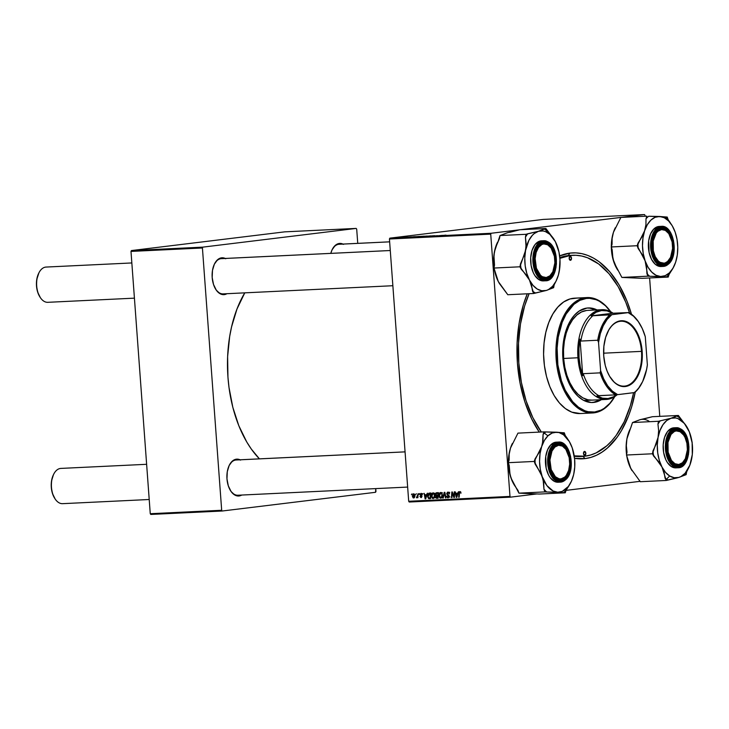 <?xml version="1.0" encoding="UTF-8"?>
<svg xmlns="http://www.w3.org/2000/svg" width="729" height="729" viewBox="0 0 729 729"><rect width="100%" height="100%" fill="white"/><g stroke="black" fill="none" stroke-linecap="round" stroke-linejoin="round"><path stroke-width="1.09" d="M236.679 459.972A17.651 10.343 87.2 0 0 235.786 460.017L236.378 459.179A18.453 10.817 -92.8 0 1 240.032 459.789M239.076 495.966L238.383 495.21A17.651 10.343 -92.8 0 1 237.927 495.237A17.651 10.343 -92.8 0 1 230.355 490.398A17.651 10.343 87.2 0 0 238.365 495.201L239.076 495.966L241.727 495.055A18.453 10.817 -92.8 0 1 239.076 495.966A18.453 10.817 -92.8 0 1 230.528 490.681A18.453 10.817 -92.8 0 1 229.307 465.22A18.453 10.817 -92.8 0 1 236.378 459.179L232.36 461.083L229.17 465.494L227.275 471.745L226.974 478.889L228.305 485.824L231.075 491.51L234.856 495.064L239.076 495.966M221.889 258.622A17.651 10.343 87.2 0 0 220.996 258.667L221.589 257.829A18.453 10.817 -92.8 0 1 225.243 258.44M224.286 294.616L223.593 293.86L224.286 294.616L226.938 293.705A18.453 10.817 -92.8 0 1 224.286 294.616A18.453 10.817 -92.8 0 1 215.738 289.331A18.453 10.817 -92.8 0 1 214.517 263.871A18.453 10.817 -92.8 0 1 221.589 257.829L217.579 259.734L214.381 264.144L212.485 270.395L212.185 277.539L213.524 284.474L216.294 290.16L220.076 293.723L224.286 294.616M339.605 244.251A17.651 10.343 87.2 0 0 338.721 244.297L339.304 243.459A18.453 10.817 -92.8 0 1 342.958 244.069M571.691 255.341A100.684 59.003 87.2 0 0 568.183 255.587L569.95 253.1A103.09 60.416 -92.8 0 1 631.487 314.226L626.922 300.949L619.149 284.993L609.781 271.771L599.165 261.775L593.515 258.112L587.72 255.396L581.815 253.637L575.874 252.872L569.95 253.1L559.635 255.934A103.09 60.416 -92.8 0 1 569.95 253.1L568.183 255.587A100.684 59.003 -92.8 0 1 570.716 255.378L572.593 255.287M585.041 458.605L583 456.381L585.041 458.605L590.9 457.393L596.623 455.197L602.154 452.053L607.457 447.98L617.144 437.218L621.445 430.629L628.726 415.366L631.642 406.837L635.232 392.111A103.09 60.416 -92.8 0 1 585.041 458.605A103.09 60.416 -92.8 0 1 574.552 458.322L585.041 458.605M244.771 292.848A105.094 61.591 87.2 0 0 259.424 458.86L251.323 449.073L246.73 441.947L238.802 425.69L232.815 407.274L228.997 387.418L227.949 377.194L227.621 356.609L229.662 336.534L231.558 326.929L236.971 309.041L244.771 292.848M225.808 258.731L221.589 257.829L220.996 258.667A17.651 10.343 -92.8 0 1 221.443 258.631L390.279 250.512L220.996 258.667A17.651 10.343 87.2 0 0 214.372 264.162A17.651 10.343 -92.8 0 1 220.996 258.667L390.279 250.521M343.523 244.361L339.304 243.459L338.721 244.297A17.651 10.343 -92.8 0 1 339.158 244.251L389.641 241.828L338.721 244.297A17.651 10.343 87.2 0 0 332.096 249.792L330.784 253.373A18.453 10.817 -92.8 0 1 332.233 249.5A18.453 10.817 -92.8 0 1 339.304 243.459L335.294 245.363L332.105 249.774A17.651 10.343 -92.8 0 1 338.721 244.297L389.641 241.846M240.597 460.081L236.378 459.179L235.786 460.017A17.651 10.343 87.2 0 0 229.161 465.512A17.651 10.343 -92.8 0 1 235.786 460.017A17.651 10.343 -92.8 0 1 236.232 459.972L405.06 451.862M659.772 416.359L649.612 277.968L659.772 416.359M645.074 216.249L645.01 215.292L645.074 216.249M491.136 233.271L519.759 229.781L491.136 233.271L490.726 234.127L389.432 239.003L408.696 501.279L509.99 496.413L490.726 234.127L491.136 233.271L389.842 238.146L543.187 219.42L389.842 238.146L491.136 233.271M631.751 277.849L642.24 278.323L668.211 277.075L642.24 278.323L621.873 277.43L613.936 262.322L612.396 255.888L612.15 249.683L611.194 246.967L612.059 244.333L612.114 238.501L613.444 232.314L620.889 217.406L520.205 229.726L620.88 217.433L646.86 216.158L645.994 218.791L645.949 224.632L644.609 230.82L637.173 245.719L645.101 260.827L647.844 276.182L668.211 277.075L669.076 274.441L673.76 266.778M621.199 217.397L644.482 214.554L543.187 219.42L644.482 214.554L645.01 215.292L644.482 214.554L621.199 217.397M415.156 236.752L419.749 236.415L415.266 236.816M411.329 236.861L407.338 237.235L411.338 236.889M445.875 235.13L440.89 235.622L446.084 235.175M431.495 235.895L434.675 235.695L431.486 235.968M424.898 236.387L430.757 235.859L424.898 236.387M422.711 236.387L427.312 236.05L422.829 236.451M396.776 237.536L397.824 237.444L396.776 237.536M420.186 236.451L424.333 236.169L420.095 236.515M442.439 235.367L438.439 235.731L442.439 235.385M437.664 235.677L433.664 235.968L437.664 235.704M407.01 236.998L403.666 237.326L407.338 237.043M414.619 236.643L410.782 237.053L414.628 236.67M396.694 237.608L400.194 237.353L396.804 237.672M401.141 237.326L402.198 237.235L401.141 237.326M402.353 237.299L399.683 237.526L402.353 237.299M404.331 237.171L405.379 237.08L404.331 237.171M433.117 498.572L434.402 497.661L434.839 495.155L433.099 492.813L431.832 496.103L431.349 495.875L432.261 493.169L433.281 492.813L434.229 493.369L434.858 495.82L434.156 498.025L432.279 498.308L431.358 496.157L433.236 498.563M426.456 494.736L427.413 493.159L425.709 498.855L425.135 498.882L424.096 493.314L424.843 494.818L426.456 494.736L424.843 494.818L424.096 493.314L425.135 498.882L425.709 498.855L427.413 493.159L426.456 494.736M459.944 491.519L458.942 493.141L459.434 493.086L458.942 493.141L458.687 497.269L459.161 497.251L459.416 493.26L459.963 492.175L460.819 492.075L459.963 492.175L460.956 493.223L459.944 491.519L460.801 492.02L460.956 493.223L460.163 492.212L459.543 492.476L459.161 497.251L458.687 497.269L459.042 492.44L459.862 491.528M448.043 497.852L449.201 496.312L447.114 493.733L449.119 492.613L447.971 492.749L449.365 493.132L448.854 493.196L449.501 493.925L447.952 492.093L446.649 493.806L447.424 492.221L449.073 492.549L449.501 493.925L448.098 492.749L447.114 493.633L449.009 495.62L449.073 497.187L447.515 497.779L446.585 496.176L447.843 497.196L448.736 496.54L446.649 493.806L448.736 496.367L448.007 497.205L446.595 496.294L448.171 497.843M442.694 498.044L444.271 492.348L444.872 492.321L445.984 497.88L445.501 497.907L444.553 493.132L443.205 498.016L442.694 498.044L443.205 498.016L444.553 493.132L445.501 497.907L445.984 497.88L444.872 492.321L444.271 492.348L442.694 498.044L443.214 497.98L442.694 498.044M440.671 498.208L441.956 497.296L442.394 494.791L440.662 492.449L439.387 495.738L438.904 495.51L439.824 492.813L440.835 492.449L441.902 493.178L442.357 496.103L441.409 497.953L439.833 497.943L438.913 495.793L440.79 498.199M411.42 494.727L411.94 493.897L411.42 494.727M436.625 492.713L435.45 494.517L436.115 492.877L438.448 492.631L438.093 498.262L436.288 498.253L435.632 497.415L436.097 495.62L435.45 494.517L436.288 498.253L438.093 498.262L438.448 492.631L436.534 492.722M457.566 493.241L458.523 491.665L456.819 497.36L456.245 497.388L455.206 491.82L455.944 493.314L457.566 493.241L455.944 493.314L455.206 491.82L456.245 497.388L456.819 497.36L458.523 491.665L457.566 493.241M454.03 495.31L454.258 491.865L454.741 491.847L454.377 497.479L453.875 497.506L452.226 492.813L451.944 497.597L451.461 497.615L451.825 491.984L452.317 491.957L453.976 496.64L454.03 495.31L453.976 496.64L452.317 491.957L451.825 491.984L451.461 497.615L451.944 497.597L452.226 492.813L453.875 497.506L454.377 497.479L454.741 491.847L454.258 491.865L454.03 495.31L454.522 495.246L454.03 495.31M421.08 493.387L420.05 494.617L422.018 496.467L421.098 497.105L419.95 496.431L421.28 497.597L422.018 496.413L420.524 494.554L422 493.788L421.098 493.897L422.319 494.791L421.535 493.451L422.319 494.791L421.28 493.916L420.551 494.28L422.009 496.312L421.007 497.625L419.95 496.431L420.97 497.105L421.526 496.75L420.059 494.727L420.961 493.396M428.825 493.223L430.894 492.986L430.538 498.627L428.552 498.518L427.686 496.804L427.85 494.59L428.825 493.223L427.65 496.467L428.816 498.636L430.538 498.627L430.894 492.986L429.545 493.059M413.644 497.98L414.947 495.31L413.707 493.743L412.887 496.276L412.404 496.112L413.07 494.025L414.591 494.198L414.938 496.194L414.309 497.707L413.152 497.861L412.414 496.331L413.744 497.971M415.785 494.517L416.314 493.688L415.785 494.517M417.535 495.264L418.136 493.606L417.881 497.697L417.462 496.877L416.587 497.789L417.535 495.264L416.423 497.697L417.462 496.877L417.881 497.697L418.136 493.606L417.535 495.264M418.975 494.362L419.494 493.542L418.975 494.362M409.215 502.026L510.519 497.151L536.69 493.961L510.519 497.151L509.99 496.413L490.726 234.127L389.432 239.003L389.842 238.146L389.432 239.003L408.696 501.279L409.215 502.026L408.696 501.279L509.99 496.413L510.519 497.151L409.215 502.026M566.069 490.371L640.098 481.331L566.069 490.371M375.964 491.437L375.754 488.612L375.553 492.294L222.208 511.011L375.553 492.294L375.964 491.437M357.748 243.358L356.7 229.152L357.748 243.358M284.747 231.849L131.402 250.566L202.835 247.131L356.171 228.414L284.747 231.849L356.171 228.414L356.7 229.152L356.171 228.414L202.835 247.131L202.425 247.988L130.992 251.423L150.256 513.708L221.68 510.273L202.425 247.988L202.835 247.131L131.402 250.566L284.747 231.849M150.785 514.446L222.208 511.011L221.68 510.273L202.425 247.988L130.992 251.423L131.402 250.566L130.992 251.423L150.256 513.708L150.785 514.446L150.256 513.708L221.68 510.273L222.208 511.011L150.785 514.446M223.584 293.851A17.651 10.343 -92.8 0 1 223.138 293.887A17.651 10.343 -92.8 0 1 215.565 289.048A17.651 10.343 87.2 0 0 223.584 293.851M527.277 293.796L523.358 304.859L519.112 323.302L517.107 342.994L517.426 363.188L520.05 383.089L524.88 401.952L531.742 419.038L539.25 432.106A103.09 60.416 -92.8 0 1 537.273 429.071A103.09 60.416 -92.8 0 1 527.277 293.796M582.334 456.418A100.684 59.003 -92.8 0 1 574.224 455.862L584.868 456.208L590.581 455.024L596.176 452.882L606.756 445.829L611.658 440.981L616.224 435.313L624.197 421.745L630.375 405.652L633.601 392.703A100.684 59.003 -92.8 0 1 584.868 456.208A100.684 59.003 -92.8 0 1 582.334 456.418L580.384 456.518A100.684 59.003 -92.8 0 1 574.279 456.272A100.684 59.003 87.2 0 0 581.359 456.454M539.369 432.097A100.684 59.003 -92.8 0 1 536.772 428.251A100.684 59.003 87.2 0 0 539.369 432.097M559.836 257.656A100.684 59.003 -92.8 0 1 568.183 255.587A100.684 59.003 87.2 0 0 559.836 257.656M438.093 498.171L436.926 498.317L438.093 498.171M438.102 498.035L436.288 498.253L438.102 498.035M437.637 497.552L437.436 496.786M436.243 496.176L436.042 496.968L436.243 496.176L438.247 495.756L436.999 495.911L437.764 495.866L437.655 497.625L438.138 497.57L436.042 496.968L436.188 497.451L437.655 497.625L438.247 495.811L436.999 495.911M437.591 495.829L437.965 495.392L436.097 495.62L437.701 495.219L437.528 495.975M436.58 493.405L436.079 495.037L437.81 495.21L437.929 493.305L437.81 495.21L438.284 495.155L436.808 495.255L435.924 494.508L436.58 493.405L438.411 493.251L437.045 493.351M441.692 492.576L441.227 493.169M442.576 497.324L440.635 497.552L441.619 496.777L441.92 494.791L441.555 496.886L442.175 496.814L440.635 497.552L439.396 495.829L440.671 493.105L441.747 492.968L440.671 493.105L442.394 494.736L440.671 493.105M440.753 497.543L441.892 497.406M445.975 497.843L445.501 497.907L445.975 497.843M445.319 494.535L444.818 494.59L445.319 494.535M445.027 493.077L444.553 493.132L445.027 493.077M449.747 492.531L447.971 492.749M446.585 496.176L447.059 496.239L446.585 496.176M449.966 496.968L448.007 497.205M448.171 497.178L449.119 497.069M449.201 496.312L448.736 496.367L449.201 496.312M449.1 495.802L448.517 495.875L449.1 495.802M448.69 495.21L447.661 495.328L448.69 495.21M449.055 492.148L448.572 492.922M460.819 492.075L459.963 492.175M456.837 497.315L456.245 497.388L456.837 497.315M457.484 493.797L457.384 493.251L457.484 493.797M457.347 493.907L456.554 496.759L457.019 496.704L456.554 496.759L456.062 493.97L457.903 493.743L456.062 493.97L457.867 493.843L456.062 493.97L456.554 496.759L457.347 493.907M454.377 497.442L453.875 497.506L454.377 497.442M453.584 495.365L453.101 495.419L453.584 495.365M453.019 493.843L452.554 493.897L453.019 493.843M451.944 497.561L451.461 497.615L451.944 497.561M454.431 496.586L453.976 496.64L454.431 496.586M420.524 494.554L421.098 493.897M421.553 496.522L421.098 497.105M425.727 498.809L425.135 498.882L425.727 498.809M426.383 495.292L426.274 494.745L426.383 495.292M426.246 495.401L425.444 498.253L425.909 498.199L425.444 498.253L424.952 495.465L426.793 495.237L424.952 495.465L426.757 495.337L424.952 495.465L425.444 498.253L426.246 495.401M430.538 498.545L429.399 498.682L430.538 498.545M430.547 498.426L428.816 498.636L430.547 498.426M428.123 496.403L427.65 496.467L428.123 496.403M430.374 493.67L430.101 497.989L430.575 497.934L428.807 497.953L428.123 496.476L429.764 493.697L430.857 493.569L429.08 493.834L428.315 494.8L428.178 496.914L428.88 497.98L430.101 497.989L430.374 493.67M431.413 493.487L429.764 493.697M433.199 497.907L434.119 497.023L434.366 495.155L434.001 497.251L434.621 497.178L433.081 497.916L431.841 496.194L433.117 493.469L434.192 493.333L433.117 493.469L434.839 495.091L433.026 493.478L432.06 494.481L431.942 496.814L432.826 497.889L434.338 497.761M435.022 497.679L433.081 497.916M434.921 493.241L433.117 493.469M414.482 495.401L413.625 497.47L412.887 496.312L413.735 494.253L414.555 494.153L413.735 494.253L414.947 495.337L413.899 494.271L413.133 494.772L413.389 497.415L414.245 496.959L414.482 495.401M414.555 494.153L413.735 494.253M417.881 497.67L417.398 497.725L417.881 497.67M417.936 496.823L417.462 496.877L417.936 496.823M417.097 497.615L416.423 497.697L417.097 497.615M417.38 497.105L416.815 497.169L417.38 497.105M426.283 236.214L423.221 236.442M434.037 235.786L433.473 235.759M441.801 235.431L439.159 235.695L441.801 235.431M410.691 236.925L408.049 237.189L410.691 236.925M411.502 237.034L415.831 236.633L411.812 236.916M418.728 236.57L415.667 236.807M399.301 237.444L397.123 237.636M442.476 492.877L440.407 493.159L439.614 494.116L439.496 496.449L440.635 497.552M426.173 236.105L423.148 236.369M418.619 236.469L415.594 236.734M399.337 237.39L397.168 237.581M560.437 479.709L561.029 478.88A16.849 9.869 -92.8 0 1 549.976 463.289A16.849 9.869 -92.8 0 1 558.569 445.291L557.858 444.526A17.651 10.343 87.2 0 0 551.233 450.03A17.651 10.343 -92.8 0 1 557.858 444.526A17.651 10.343 -92.8 0 1 558.305 444.49A17.651 10.343 -92.8 0 1 566.205 449.857A17.651 10.343 87.2 0 0 566.032 449.583A17.651 10.343 87.2 0 0 557.858 444.526L558.569 445.291L554.906 447.032L551.981 451.06L549.93 459.99L551.197 469.622L555.37 476.72L559.088 478.789L561.029 478.88L564.693 477.14L566.278 475.381L568.647 470.424L569.668 464.191L569.185 457.639L565.868 449.365L562.414 446.112L558.569 445.291A16.849 9.869 -92.8 0 1 566.369 450.121A16.849 9.869 -92.8 0 1 567.49 473.367A16.849 9.869 -92.8 0 1 561.029 478.88L560.437 479.709A17.651 10.343 -92.8 0 1 560 479.746A17.651 10.343 -92.8 0 1 552.427 474.916A17.651 10.343 87.2 0 0 560.437 479.709A17.651 10.343 87.2 0 0 567.208 473.932A17.651 10.343 87.2 0 0 567.344 473.65A17.651 10.343 -92.8 0 1 560.437 479.709M63.049 503.63A17.651 10.343 -92.8 0 1 54.866 498.572A17.651 10.343 -92.8 0 1 53.7 474.214A17.651 10.343 -92.8 0 1 60.461 468.446A17.651 10.343 87.2 0 0 51.44 486.908A17.651 10.343 87.2 0 0 62.603 503.666L149.217 499.502M53.554 474.506A16.849 9.869 87.2 0 0 53.417 474.789A16.849 9.869 87.2 0 0 54.529 498.035A16.849 9.869 87.2 0 0 54.702 498.299M405.069 451.871L235.786 460.017L405.069 451.871M146.629 464.3L60.908 468.41A17.651 10.343 87.2 0 0 60.461 468.446A17.651 10.343 -92.8 0 1 61.354 468.401M53.427 474.761L51.568 480.748L51.285 487.264L52.506 493.597L55.039 498.791M48.26 302.28A17.651 10.343 -92.8 0 1 40.086 297.222A17.651 10.343 -92.8 0 1 38.91 272.874A17.651 10.343 -92.8 0 1 45.681 267.096A17.651 10.343 87.2 0 0 36.66 285.558A17.651 10.343 87.2 0 0 47.813 302.316L134.428 298.152M38.774 273.156A16.849 9.869 87.2 0 0 38.628 273.439A16.849 9.869 87.2 0 0 39.749 296.685A16.849 9.869 87.2 0 0 39.913 296.949M545.656 278.36L546.249 277.53A16.849 9.869 -92.8 0 1 535.195 261.939A16.849 9.869 -92.8 0 1 543.779 243.951L543.069 243.176A17.651 10.343 87.2 0 0 536.444 248.68A17.651 10.343 -92.8 0 1 543.069 243.176A17.651 10.343 -92.8 0 1 543.515 243.14A17.651 10.343 -92.8 0 1 551.416 248.507A17.651 10.343 87.2 0 0 551.252 248.234A17.651 10.343 87.2 0 0 543.069 243.176L543.779 243.951L547.625 244.762L551.078 248.015L554.404 256.289L554.878 262.841L552.828 271.762L549.912 275.799L546.249 277.53L542.394 276.71L540.581 275.371L536.416 268.272L535.141 258.64L536.161 252.407L538.531 247.441L541.884 244.507L543.779 243.951A16.849 9.869 -92.8 0 1 551.589 248.771A16.849 9.869 -92.8 0 1 552.7 272.017A16.849 9.869 -92.8 0 1 546.249 277.53L545.656 278.36A17.651 10.343 -92.8 0 1 545.21 278.396A17.651 10.343 -92.8 0 1 537.647 273.566A17.651 10.343 87.2 0 0 545.656 278.36A17.651 10.343 87.2 0 0 552.418 272.582A17.651 10.343 87.2 0 0 552.564 272.3A17.651 10.343 -92.8 0 1 545.656 278.36M131.84 262.95L46.118 267.06A17.651 10.343 87.2 0 0 45.681 267.096A17.651 10.343 -92.8 0 1 46.565 267.051M40.25 297.441L37.717 292.247L36.505 285.914L36.778 279.398L38.91 272.874M675.573 430.156L676.284 430.921A16.849 9.869 -92.8 0 1 684.094 435.751A16.849 9.869 -92.8 0 1 685.205 458.997A16.849 9.869 -92.8 0 1 678.754 464.51L678.161 465.339A17.651 10.343 87.2 0 0 684.923 459.562A17.651 10.343 87.2 0 0 685.069 459.279A17.651 10.343 -92.8 0 1 678.161 465.339A17.651 10.343 -92.8 0 1 677.715 465.375A17.651 10.343 -92.8 0 1 670.151 460.546A17.651 10.343 87.2 0 0 678.161 465.339L678.754 464.51L674.899 463.69L671.445 460.436L668.129 452.171L667.974 442.394L671.035 434.42L674.389 431.477L676.284 430.921L680.139 431.741L683.583 434.994L684.996 437.391L686.909 443.268L687.383 449.82L685.333 458.741L682.417 462.769L678.754 464.51A16.849 9.869 -92.8 0 1 667.7 448.918A16.849 9.869 -92.8 0 1 676.284 430.921L675.573 430.156A17.651 10.343 -92.8 0 1 676.02 430.119A17.651 10.343 -92.8 0 1 683.92 435.486A17.651 10.343 87.2 0 0 683.756 435.213A17.651 10.343 87.2 0 0 675.573 430.156A17.651 10.343 87.2 0 0 668.949 435.65A17.651 10.343 -92.8 0 1 675.573 430.156M660.793 228.806L661.495 229.571A16.849 9.869 -92.8 0 1 669.304 234.401A16.849 9.869 -92.8 0 1 670.425 257.647A16.849 9.869 -92.8 0 1 663.964 263.16L663.372 263.989A17.651 10.343 87.2 0 0 670.142 258.212A17.651 10.343 87.2 0 0 670.279 257.929A17.651 10.343 -92.8 0 1 663.372 263.989A17.651 10.343 -92.8 0 1 662.925 264.026A17.651 10.343 -92.8 0 1 655.362 259.196A17.651 10.343 87.2 0 0 663.372 263.989L667.627 261.419L670.543 257.392L672.603 248.471L672.12 241.919L668.803 233.644L665.349 230.391L661.495 229.571L657.831 231.312L656.255 233.07L653.184 241.053L653.339 250.822L655.253 256.69L658.305 261L660.11 262.34L663.964 263.16A16.849 9.869 -92.8 0 1 652.911 247.568A16.849 9.869 -92.8 0 1 661.495 229.571L660.793 228.806A17.651 10.343 -92.8 0 1 661.23 228.769A17.651 10.343 -92.8 0 1 669.131 234.137A17.651 10.343 87.2 0 0 668.967 233.863A17.651 10.343 87.2 0 0 660.793 228.806A17.651 10.343 87.2 0 0 654.168 234.31A17.651 10.343 -92.8 0 1 660.793 228.806M528.817 493.569L539.305 494.043L565.276 492.795L539.305 494.043L518.939 493.15L544.909 491.902L565.276 492.795L566.141 490.161L570.825 482.498M542.531 443.396L541.683 446.54A30.044 17.605 -92.8 0 1 547.953 435.833L544.372 433.144A33.252 19.483 87.2 0 0 543.069 434.511L543.014 440.352L541.683 446.54L534.239 461.439L508.259 462.687L509.124 460.054L509.179 454.222L510.51 448.034L517.954 433.126L543.925 431.878L543.069 434.511L542.531 443.396M564.583 477.613A17.651 10.343 87.2 0 0 567.344 473.65A17.651 10.343 -92.8 0 1 564.583 477.613A17.651 10.343 -92.8 0 1 560 479.746A17.651 10.343 -92.8 0 1 552.427 474.916A17.651 10.343 87.2 0 0 564.583 477.613L565.476 478.288L564.583 477.613M566.205 449.857A17.651 10.343 87.2 0 0 553.721 446.622L554.122 445.884A18.453 10.817 -92.8 0 1 569.03 453.283A18.453 10.817 -92.8 0 1 565.476 478.288L561.512 480.429L557.284 479.773L553.439 476.42L551.853 473.886L549.639 467.562L548.964 460.409L549.948 453.511L552.427 447.916L556.027 444.48L558.086 443.751L560.209 443.724L564.319 445.765L567.745 450.294L569.96 456.618L570.625 463.772L569.65 470.67L567.171 476.265L565.476 478.288A18.453 10.817 -92.8 0 1 552.6 475.19A18.453 10.817 -92.8 0 1 551.37 449.738A18.453 10.817 -92.8 0 1 554.122 445.884L553.721 446.622A17.651 10.343 -92.8 0 1 558.305 444.49A17.651 10.343 -92.8 0 1 566.205 449.857M555.334 442.284L551.033 444.599L553.238 444.499L549.21 451.16L547.798 464.437L552.71 477.96L560.373 482.142L565.822 479.272C563.198 482.698 554.596 484.02 550.003 471.426C547.543 457.183 548.8 448.335 553.776 444.9L551.033 444.599A20.057 11.755 87.2 0 0 546.003 467.426A20.057 11.755 87.2 0 0 558.168 482.243L560.373 482.142A20.057 11.755 -92.8 0 1 548.217 467.316A20.057 11.755 -92.8 0 1 553.238 444.499A20.057 11.755 -92.8 0 1 558.441 442.075L553.238 444.499L553.776 444.9L550.486 449.784L548.618 456.536L548.445 464.136L550.003 471.426L553.056 477.295L557.129 480.848L561.612 481.541L563.79 480.766L567.618 477.121L570.242 471.189L571.29 463.872L570.579 456.281L568.228 449.574L564.592 444.772L562.46 443.332L557.977 442.631L553.776 444.9C556.4 441.482 565.002 440.152 569.586 452.745C572.046 466.997 570.789 475.837 565.822 479.272L565.576 479.718A20.057 11.755 -92.8 0 1 560.373 482.142L565.768 479.646C576.284 470.888 570.625 440.471 558.441 442.075L567.326 448.016M567.381 438.466L565.248 435.495A33.252 19.483 87.2 0 0 562.478 432.698L556.71 432.206L559.015 432.561L563.499 434.785L569.322 441.537L572.229 447.879L574.625 459.07L574.753 466.897L573.687 474.415L571.49 481.094L568.328 486.498L562.241 491.401L557.694 492.221L553.111 491L546.85 485.55L542.176 476.547L543.706 482.981L543.962 489.186L544.909 491.902L518.939 493.15L511.002 478.042L509.462 471.608L509.216 465.403L508.259 462.687L534.239 461.439L542.176 476.547L540.289 469.23L539.56 461.439L540.034 453.693L541.683 446.54L544.381 440.444L547.953 435.833L552.163 433.026L556.71 432.206A30.044 17.605 -92.8 0 1 568.921 440.881L565.248 435.495L564.292 432.78L543.925 431.878L517.954 433.126L510.51 448.034L512.341 443.551M568.921 440.881A30.044 17.605 -92.8 0 1 572.229 447.879L570.907 444.644L572.229 447.879A30.044 17.605 -92.8 0 1 572.721 477.887A30.044 17.605 -92.8 0 1 570.916 482.325A30.044 17.605 -92.8 0 1 557.694 492.221L563.462 492.713A33.252 19.483 87.2 0 0 566.141 490.161L569.978 484.147M514.328 485.086L511.002 478.042A30.044 17.605 87.2 0 0 514.309 485.049L517.982 490.435L518.939 493.15L524.215 493.36M508.395 463.07A30.044 17.605 87.2 0 0 511.002 478.042L509.124 470.724L508.395 462.933L508.869 455.197L510.51 448.034A30.044 17.605 87.2 0 0 508.386 462.314M558.441 442.075L556.236 442.175A20.057 11.755 87.2 0 0 551.033 444.599L547.661 449.602L545.739 456.527L546.158 468.164L548.563 475.035L550.295 477.796L554.468 481.432L559.061 482.142M551.233 450.03A17.651 10.343 -92.8 0 1 553.721 446.622A17.651 10.343 87.2 0 0 551.233 450.03M565.276 492.795L566.141 490.161A33.252 19.483 -92.8 0 1 563.462 492.713L565.276 492.795M564.292 432.78L562.478 432.698A33.252 19.483 -92.8 0 1 565.248 435.495L564.292 432.78M545.748 431.96A33.252 19.483 87.2 0 0 544.372 433.144L547.953 435.833A30.044 17.605 -92.8 0 1 556.71 432.206L543.925 431.878L543.069 434.511A33.252 19.483 -92.8 0 1 544.372 433.144A33.252 19.483 -92.8 0 1 545.748 431.96M542.176 476.547A30.044 17.605 -92.8 0 1 541.683 446.54L538.95 452.755L535.104 458.805A33.252 19.483 87.2 0 0 535.186 464.154L540.863 473.331L543.123 479.791L543.962 489.186L544.909 491.902L546.723 491.984A33.252 19.483 -92.8 0 1 543.962 489.186A33.252 19.483 87.2 0 0 546.723 491.984L557.694 492.221A30.044 17.605 -92.8 0 1 542.176 476.547M535.104 458.805L534.239 461.439L535.186 464.154A33.252 19.483 -92.8 0 1 535.104 458.805M512.405 443.432A30.044 17.605 87.2 0 0 512.314 443.596A30.044 17.605 87.2 0 0 510.51 448.034L509.179 454.222L509.124 460.054L508.259 462.687L509.216 465.403L510.054 474.798L512.314 481.258L514.874 485.942M499.529 283.699A30.044 17.605 87.2 0 1 498.281 281.512L495.629 274.879L494.189 268.463A30.044 17.605 87.2 0 0 498.281 281.512L507.794 294.735L533.765 293.486L507.794 294.735L499.529 283.699A30.044 17.605 87.2 0 0 499.556 283.745M540.462 230.656L538.531 231.266A30.044 17.605 -92.8 0 1 547.652 232.715L545.62 229.835A33.252 19.483 87.2 0 0 544.098 229.006L538.531 231.266L525.992 234.301L500.021 235.549L507.357 232.77L519.895 229.735L545.866 228.487L540.462 230.656M541.283 277.302A17.651 10.343 87.2 0 0 552.564 272.3A17.651 10.343 -92.8 0 1 545.21 278.396A17.651 10.343 -92.8 0 1 541.283 277.302A17.651 10.343 -92.8 0 1 537.647 273.566A17.651 10.343 87.2 0 0 541.283 277.302L541.793 278.022L541.283 277.302M551.416 248.507A17.651 10.343 87.2 0 0 547.443 244.233L548.226 243.45A18.453 10.817 -92.8 0 1 555.361 267.151A18.453 10.817 -92.8 0 1 541.793 278.022L538.075 274.259L535.414 268.427L534.239 257.82L536.681 248.197L539.97 243.978L544.025 242.31L548.226 243.45L550.185 245.035L553.439 249.929L555.407 256.471L555.79 263.652L554.532 270.404L551.826 275.671L548.08 278.678L543.87 278.943L541.793 278.022A18.453 10.817 -92.8 0 1 537.811 273.84A18.453 10.817 -92.8 0 1 536.59 248.389A18.453 10.817 -92.8 0 1 548.226 243.45L547.443 244.233A17.651 10.343 -92.8 0 1 551.416 248.507M548.117 241.964L543.661 240.725L536.444 245.609L532.844 260.098L536.015 273.639L541.128 279.544L541.601 279.079C536.216 276.902 533.692 268.527 534.029 253.938C538.631 241.982 543.433 238.137 548.427 242.402L543.962 241.19L539.66 242.957L536.179 247.432L534.913 250.484L533.582 257.647L533.983 265.274L536.07 272.209L539.524 277.403L543.807 280.054L546.057 280.282L548.272 279.772L552.245 276.583L555.115 270.988L556.446 263.834L555.188 252.58L552.363 246.402L548.427 242.402C553.812 244.57 556.327 252.954 555.99 267.543C551.388 279.489 546.595 283.335 541.601 279.079L541.128 279.544A20.057 11.755 -92.8 0 1 532.917 257.492A20.057 11.755 -92.8 0 1 543.661 240.725A20.057 11.755 -92.8 0 1 548.117 241.964M542.558 240.862A20.057 11.755 87.2 0 0 541.447 240.834A20.057 11.755 87.2 0 0 530.703 257.601A20.057 11.755 87.2 0 0 538.913 279.654L541.128 279.544L538.913 279.654L543.488 280.893M559.69 255.177L559.599 255.66L559.69 255.177M497.688 241.946L494.399 251.924L497.533 242.247A30.044 17.605 87.2 0 0 494.399 251.924A30.044 17.605 87.2 0 0 494.062 267.57L493.615 259.56L494.399 251.924L493.834 258.695L494.508 265.146L493.97 268.044L519.941 266.796L493.97 268.044L498.281 281.512L493.97 268.044L494.508 265.146L493.934 255.35L495.228 248.452L499.483 238.447L500.021 235.549L525.992 234.301L525.454 237.198L526.128 243.65L525.563 250.421L528.853 240.442L532.234 235.449L534.202 233.581L538.531 231.266L543.114 230.975L545.41 231.594L549.812 234.319L555.38 241.709L558.97 252.015L559.981 259.743L559.261 271.306L559.726 267.853L558.432 274.888L555.972 281.285L552.591 286.278L548.518 289.55L546.303 290.461L553.639 287.682L554.177 284.784L556.127 280.975A30.044 17.605 -92.8 0 1 546.303 290.461L541.711 290.753L537.173 289.012L532.99 285.349L529.454 280.018L533.765 293.486L546.303 290.461A30.044 17.605 -92.8 0 1 529.454 280.018L526.794 273.384L525.199 265.894L524.78 258.066L525.563 250.421L519.941 266.796L529.454 280.018L531.641 285.631L532.534 291.108A33.252 19.483 87.2 0 0 535.542 292.967L546.303 290.461L551.871 288.201A33.252 19.483 87.2 0 0 554.177 284.784A33.252 19.483 -92.8 0 1 551.871 288.201L553.639 287.682L554.177 284.784M554.104 239.477L545.866 228.487L519.895 229.735L509.644 232.36M553.739 238.902L547.096 230.865A33.252 19.483 87.2 0 0 545.62 229.835L547.652 232.715A30.044 17.605 -92.8 0 1 554.131 239.531A30.044 17.605 -92.8 0 1 555.38 241.709L555.38 241.709A30.044 17.605 -92.8 0 1 559.261 271.306L558.441 274.751L559.261 271.306A30.044 17.605 -92.8 0 1 556.127 280.975M505.142 233.681L500.021 235.549L498.344 240.625M541.337 240.834L539.077 241.363L535.004 244.625L532.061 250.357L530.703 257.692L531.122 265.511L533.254 272.619L534.876 275.553L538.913 279.654A20.057 11.755 87.2 0 0 543.378 280.902L545.584 280.793A20.057 11.755 -92.8 0 1 541.128 279.544L545.584 280.793L553.867 274.013M536.444 248.68A17.651 10.343 -92.8 0 1 543.515 243.14A17.651 10.343 -92.8 0 1 547.443 244.233A17.651 10.343 87.2 0 0 536.444 248.68M533.765 293.486L535.542 292.967A33.252 19.483 -92.8 0 1 532.534 291.108L533.765 293.486M545.866 228.487L544.098 229.006A33.252 19.483 -92.8 0 1 545.62 229.835A33.252 19.483 -92.8 0 1 547.096 230.865L545.866 228.487M525.563 250.421A30.044 17.605 -92.8 0 1 538.531 231.266L527.769 233.781A33.252 19.483 87.2 0 0 525.454 237.198L526.028 246.994L524.743 253.892L520.479 263.898L519.941 266.796L521.171 269.174A33.252 19.483 -92.8 0 1 520.479 263.898A33.252 19.483 87.2 0 0 521.171 269.174L525.837 274.432L529.454 280.018A30.044 17.605 -92.8 0 1 525.563 250.421M527.769 233.781L525.992 234.301L525.454 237.198A33.252 19.483 -92.8 0 1 527.769 233.781M676.503 478.069L678.808 477.44A30.044 17.605 -92.8 0 1 669.678 475.991L666.525 479.117A33.252 19.483 87.2 0 0 668.046 479.946L678.808 477.44L686.144 474.661L686.682 471.763L688.632 467.954A30.044 17.605 -92.8 0 1 678.808 477.44L674.216 477.732L669.678 475.991L665.495 472.328L661.959 466.997L666.27 480.466L676.503 478.069M679.947 431.213A17.651 10.343 87.2 0 0 668.949 435.65A17.651 10.343 -92.8 0 1 676.02 430.119A17.651 10.343 -92.8 0 1 679.947 431.213A17.651 10.343 -92.8 0 1 683.92 435.486A17.651 10.343 87.2 0 0 679.947 431.213L680.731 430.429L679.947 431.213M670.151 460.546A17.651 10.343 87.2 0 0 673.787 464.282L674.298 465.002A18.453 10.817 -92.8 0 1 670.316 460.819A18.453 10.817 -92.8 0 1 669.094 435.368A18.453 10.817 -92.8 0 1 680.731 430.429L682.69 432.015L685.943 436.908L687.912 443.442L688.294 450.631L685.843 460.254L682.563 464.473L678.508 466.141L674.298 465.002L670.58 461.238L667.126 451.989L666.743 444.799L667.992 438.056L670.698 432.78L672.475 430.957L676.53 429.29L680.731 430.429A18.453 10.817 -92.8 0 1 687.866 454.131A18.453 10.817 -92.8 0 1 674.298 465.002L673.787 464.282A17.651 10.343 -92.8 0 1 670.151 460.546M673.851 427.814L671.582 428.342L667.509 431.604L664.566 437.336L663.208 444.672L663.627 452.481L665.759 459.589L667.381 462.532L671.418 466.633L673.632 466.524L678.088 467.772L686.372 460.992L687.62 457.967L688.969 446.986L687.693 439.56L684.868 433.381L680.932 429.381C686.317 431.55 688.841 439.933 688.495 454.522C683.893 466.469 679.1 470.314 674.106 466.059L671.418 466.633A20.057 11.755 87.2 0 0 675.883 467.872L678.088 467.772A20.057 11.755 -92.8 0 1 673.632 466.524A20.057 11.755 -92.8 0 1 665.422 444.471A20.057 11.755 -92.8 0 1 676.166 427.704A20.057 11.755 -92.8 0 1 680.622 428.944L676.466 428.169L674.261 428.688L672.165 429.937L668.684 434.411L666.543 440.917L666.488 452.253L668.575 459.188L670.161 462.058L674.106 466.059L676.312 467.034L680.777 466.742L682.863 465.494L686.354 461.02M630.193 428.925L626.904 438.904L630.038 429.226A30.044 17.605 87.2 0 0 626.904 438.904A30.044 17.605 87.2 0 0 626.566 454.55L626.12 446.54L626.904 438.904L626.339 445.674L627.013 452.126L626.475 455.024L630.785 468.492A30.044 17.605 87.2 0 0 632.034 470.679L629.337 465.312L626.694 455.443A30.044 17.605 87.2 0 0 630.785 468.492L640.299 481.714L666.27 480.466L640.299 481.714L630.785 468.492L626.475 455.024L652.446 453.775L661.959 466.997L659.298 460.363L657.713 452.873L657.285 445.045L658.068 437.4L652.446 453.775L626.475 455.024L627.013 452.126L626.339 445.674L626.904 438.904L632.526 422.528L658.497 421.271L657.959 424.178L658.633 430.629L658.068 437.4L660 430.474L662.953 424.725L666.707 420.56L671.035 418.246L658.497 421.271L632.526 422.528L639.862 419.749L652.4 416.715L678.371 415.466L671.035 418.246L675.619 417.954L677.915 418.574L684.34 423.358L689.333 431.869L692.131 442.813L692.304 454.522L689.834 465.211L685.096 473.258L681.023 476.529L678.808 477.44L684.376 475.18A33.252 19.483 87.2 0 0 686.682 471.763A33.252 19.483 -92.8 0 1 684.376 475.18L686.144 474.661L686.682 471.763M692.195 442.157L692.103 442.631L692.195 442.157M686.609 426.456L678.371 415.466L652.4 416.715L642.149 419.339M690.946 461.73L691.766 458.286A30.044 17.605 -92.8 0 1 688.632 467.954M637.656 420.651L639.862 419.749A30.044 17.605 87.2 0 1 648.992 421.198M675.063 427.841A20.057 11.755 87.2 0 0 673.961 427.805A20.057 11.755 87.2 0 0 663.208 444.581A20.057 11.755 87.2 0 0 671.418 466.633L675.993 467.872M680.932 429.381L676.166 427.704L668.949 432.589L665.349 447.077L668.52 460.61L673.632 466.524L674.106 466.059C668.721 463.881 666.197 455.497 666.543 440.917C671.136 428.962 675.938 425.116 680.932 429.381M685.069 459.279A17.651 10.343 -92.8 0 1 677.715 465.375A17.651 10.343 -92.8 0 1 673.787 464.282A17.651 10.343 87.2 0 0 685.069 459.279M686.244 425.882L679.601 417.845A33.252 19.483 87.2 0 0 676.603 415.986L671.035 418.246A30.044 17.605 -92.8 0 1 686.645 426.501A30.044 17.605 -92.8 0 1 687.884 428.688L687.875 428.679M678.371 415.466L676.603 415.986A33.252 19.483 -92.8 0 1 679.601 417.845L678.371 415.466M660.274 420.761A33.252 19.483 87.2 0 0 657.959 424.178L658.633 430.629L658.068 437.4A30.044 17.605 -92.8 0 1 671.035 418.246L658.497 421.271L657.959 424.178A33.252 19.483 -92.8 0 1 660.274 420.761M652.984 450.877A33.252 19.483 87.2 0 0 653.685 456.154L658.342 461.411L661.959 466.997A30.044 17.605 -92.8 0 1 658.068 437.4L656.091 444.271L652.984 450.877L652.446 453.775L653.685 456.154A33.252 19.483 -92.8 0 1 652.984 450.877M665.039 478.087A33.252 19.483 87.2 0 0 666.525 479.117L669.678 475.991A30.044 17.605 -92.8 0 1 661.959 466.997L664.146 472.611L665.039 478.087L666.27 480.466L668.046 479.946A33.252 19.483 -92.8 0 1 666.525 479.117A33.252 19.483 -92.8 0 1 665.039 478.087M687.884 428.698L687.884 428.688A30.044 17.605 -92.8 0 1 691.766 458.286M630.849 427.604L632.526 422.528L639.862 419.749M671.856 225.161A30.044 17.605 -92.8 0 1 675.163 232.159A30.044 17.605 -92.8 0 1 675.655 262.167L672.949 268.263L669.377 272.874L665.176 275.68L660.629 276.501L656.045 275.28L651.744 272.09L648.008 267.16L645.101 260.827L643.224 253.51L642.495 245.719L642.969 237.973L644.609 230.82L647.316 224.723L650.888 220.112L655.098 217.306L659.645 216.486A30.044 17.605 -92.8 0 1 671.856 225.161L668.183 219.775L667.226 217.06L659.645 216.486L664.228 217.707L668.529 220.887L672.256 225.817L675.163 232.159L677.041 239.477L677.77 247.268L677.296 255.013L675.655 262.167A30.044 17.605 -92.8 0 1 673.851 266.604A30.044 17.605 -92.8 0 1 669.377 272.874L667.764 275.817A33.252 19.483 87.2 0 0 669.076 274.441L672.903 268.427M656.647 230.902A17.651 10.343 87.2 0 0 654.168 234.31A17.651 10.343 -92.8 0 1 656.647 230.902A17.651 10.343 -92.8 0 1 661.23 228.769A17.651 10.343 -92.8 0 1 669.131 234.137A17.651 10.343 87.2 0 0 656.647 230.902L657.057 230.164L656.647 230.902M655.362 259.196A17.651 10.343 87.2 0 0 667.509 261.893L668.411 262.568A18.453 10.817 -92.8 0 1 655.535 259.469A18.453 10.817 -92.8 0 1 654.305 234.018A18.453 10.817 -92.8 0 1 657.057 230.164L658.961 228.76L663.135 228.004L667.254 230.045L670.68 234.574L672.894 240.898L673.56 248.051L672.585 254.95L670.097 260.545L668.411 262.568L664.447 264.709L660.219 264.053L656.373 260.7L654.788 258.166L652.573 251.842L652.191 241.135L653.949 234.765L657.057 230.164A18.453 10.817 -92.8 0 1 671.965 237.563A18.453 10.817 -92.8 0 1 668.411 262.568L667.509 261.893A17.651 10.343 -92.8 0 1 662.925 264.026A17.651 10.343 -92.8 0 1 655.362 259.196M670.261 232.296L661.376 226.355L656.173 228.778L656.711 229.179C659.326 225.762 667.928 224.432 672.521 237.025C674.981 251.277 673.724 260.116 668.757 263.552L668.511 263.998A20.057 11.755 -92.8 0 1 663.308 266.422A20.057 11.755 -92.8 0 1 651.143 251.596A20.057 11.755 -92.8 0 1 656.173 228.778A20.057 11.755 -92.8 0 1 661.376 226.355C673.56 224.751 679.218 255.168 668.693 263.925L663.308 266.422L668.703 263.916L670.552 261.401L672.047 258.677L673.915 251.915L673.514 240.561L671.163 233.854L669.477 231.166L665.395 227.612L660.911 226.91L658.734 227.685L654.915 231.33L652.282 237.262L651.544 240.816L651.954 252.17L652.938 255.706L655.991 261.574L660.064 265.128L662.296 265.848L664.547 265.821L668.757 263.552C666.133 266.978 657.531 268.299 652.938 255.706C650.478 241.463 651.735 232.615 656.711 229.179L653.959 228.879L656.173 228.778L652.145 235.44L650.733 248.717L655.644 262.24L663.308 266.422L661.094 266.522A20.057 11.755 87.2 0 1 648.938 251.705A20.057 11.755 87.2 0 1 653.959 228.879L650.596 233.881L648.673 240.807L649.092 252.444L651.498 259.314L655.216 264.235L659.69 266.45L661.996 266.422M661.376 226.355L659.171 226.455A20.057 11.755 87.2 0 0 653.959 228.879L658.269 226.564M677.779 247.896L677.77 247.131L677.779 247.896M627.15 277.64L621.873 277.43L647.844 276.182L621.873 277.43L613.936 262.322L611.54 251.141L611.804 239.477L613.444 232.314L615.276 227.831M617.263 269.365L612.98 259.077L612.15 249.683L611.194 246.967L637.173 245.719L611.194 246.967L612.059 244.333L612.114 238.501L613.444 232.314L620.889 217.406L646.86 216.158L645.994 218.791L645.949 224.632L644.609 230.82A30.044 17.605 -92.8 0 1 659.645 216.486L648.673 216.24A33.252 19.483 87.2 0 0 645.994 218.791A33.252 19.483 -92.8 0 1 648.673 216.24L665.413 216.978A33.252 19.483 -92.8 0 1 668.183 219.775L667.226 217.06L665.413 216.978A33.252 19.483 87.2 0 1 668.183 219.775L670.306 222.746M675.163 232.159L673.842 228.924L675.163 232.159M670.279 257.929A17.651 10.343 -92.8 0 1 667.509 261.893A17.651 10.343 87.2 0 0 670.279 257.929M638.03 243.085A33.252 19.483 87.2 0 0 638.121 248.434L642.167 254.476L645.101 260.827A30.044 17.605 -92.8 0 1 644.609 230.82L641.885 237.034L638.03 243.085L637.173 245.719L638.121 248.434A33.252 19.483 -92.8 0 1 638.03 243.085M646.896 273.466A33.252 19.483 87.2 0 0 649.657 276.264L660.629 276.501A30.044 17.605 -92.8 0 1 645.101 260.827L646.641 267.261L646.896 273.466L647.844 276.182L649.657 276.264A33.252 19.483 -92.8 0 1 646.896 273.466M666.397 276.993A33.252 19.483 87.2 0 0 667.764 275.817L669.377 272.874A30.044 17.605 -92.8 0 1 660.629 276.501L668.211 277.075L669.076 274.441A33.252 19.483 -92.8 0 1 667.764 275.817A33.252 19.483 -92.8 0 1 666.397 276.993M615.34 227.712A30.044 17.605 87.2 0 0 615.249 227.876A30.044 17.605 87.2 0 0 613.444 232.314A30.044 17.605 87.2 0 0 611.321 246.593M611.33 247.35A30.044 17.605 87.2 0 0 613.936 262.322A30.044 17.605 87.2 0 0 617.244 269.329A30.044 17.605 87.2 0 0 617.49 269.712M584.813 455.406L583.492 453.547L584.512 451.406A2.005 1.176 -92.8 0 1 584.567 451.406A2.005 1.176 -92.8 0 1 585.834 453.31A2.005 1.176 -92.8 0 1 584.813 455.406A2.005 1.176 -92.8 0 1 584.758 455.406A2.005 1.176 -92.8 0 1 583.492 453.511A2.005 1.176 -92.8 0 1 584.512 451.406L585.834 453.265L584.813 455.406M570.479 260.299L569.167 258.44L570.187 256.298A2.005 1.176 -92.8 0 1 570.242 256.289A2.005 1.176 -92.8 0 1 571.509 258.194A2.005 1.176 -92.8 0 1 570.479 260.299A2.005 1.176 -92.8 0 1 570.433 260.299A2.005 1.176 -92.8 0 1 569.167 258.394A2.005 1.176 -92.8 0 1 570.187 256.298L571.5 258.157L570.479 260.299M601.361 399.683A47.33 27.738 -92.8 0 1 593.953 402.408L593.297 402.435A47.33 27.738 87.2 0 0 600.714 399.711M596.404 309.962A47.33 27.738 87.2 0 0 587.884 307.966M601.808 399.401L596.641 401.852L591.228 402.508L583.127 400.103L578.042 396.33L573.431 390.972L567.791 380.438L565.093 372.145L563.371 363.206L562.697 353.957L563.089 344.753L564.528 335.96L566.962 327.904L570.306 320.897L574.425 315.21L579.163 311.055L587.018 308.048A47.33 27.738 -92.8 0 1 588.212 307.948A47.33 27.738 -92.8 0 1 597.051 309.934M611.011 312.212L605.462 305.77L599.338 301.223L596.131 299.719L589.588 298.325L586.316 298.453L579.919 300.33L573.933 304.321L566.205 313.907L562.177 322.346L558.223 337.245L557.12 348.125L557.858 364.828L561.412 380.693L565.203 390.143L572.648 401.688L578.516 407.21L584.84 410.737L588.103 411.703L594.654 412.003L594.062 412.833A57.764 33.853 87.2 0 0 614.82 396.521A57.764 33.853 -92.8 0 1 594.062 412.833L594.654 412.003A56.962 33.379 -92.8 0 1 557.293 359.279A56.962 33.379 -92.8 0 1 586.316 298.453L585.606 297.687A57.764 33.853 87.2 0 0 556.172 359.37A57.764 33.853 87.2 0 0 594.062 412.833A57.764 33.853 -92.8 0 1 592.613 412.96A57.764 33.853 -92.8 0 1 556.09 358.13A57.764 33.853 -92.8 0 1 585.606 297.687L573.267 298.279A57.764 33.853 87.2 0 0 543.752 358.723A57.764 33.853 87.2 0 0 580.275 413.553L592.613 412.96M570.133 255.496L568.183 255.587L570.133 255.496A100.684 59.003 -92.8 0 1 572.666 255.278A100.684 59.003 -92.8 0 1 629.546 312.923L625.774 302.225L618.174 286.652L609.025 273.73L598.655 263.971L587.474 257.738L581.715 256.025L575.919 255.278L570.133 255.496L559.89 258.339A100.684 59.003 -92.8 0 1 570.133 255.496M541.31 432.005A100.684 59.003 -92.8 0 1 529.099 293.714L524.616 306.052L520.47 324.068L518.519 343.295L518.829 363.015L521.39 382.452L526.11 400.877L532.808 417.562L541.31 432.005M593.124 400.039A44.925 26.326 -92.8 0 1 591.994 400.13A44.925 26.326 -92.8 0 1 563.59 357.492A44.925 26.326 -92.8 0 1 586.544 310.481A44.925 26.326 -92.8 0 1 587.674 310.381L601.963 309.697A44.925 26.326 -92.8 0 1 613.198 313.306A44.925 26.326 87.2 0 0 577.942 357.766L579.054 357.675A44.123 25.861 -92.8 0 1 580.047 339.076L580.849 341.054A43.321 25.387 -92.8 0 1 592.95 315.693L591.119 315.867A44.123 25.861 -92.8 0 1 612.542 313.251L628.899 312.55L611.795 314.691L591.119 315.867L612.542 313.251L607.093 310.9L601.543 310.563L596.131 312.24L591.119 315.867L612.542 313.251L628.899 312.55A43.321 25.387 -92.8 0 1 639.369 323.202A43.321 25.387 87.2 0 0 639.205 322.929A43.321 25.387 87.2 0 0 628.899 312.55L611.795 314.691L607.12 319.411L603.229 325.836L600.322 333.654L598.545 342.466L600.605 370.578L600.122 372.856L583.246 373.676L582.744 375.717L580.047 339.076L578.963 348.234L579.054 357.675L580.339 366.988L582.744 375.717A44.123 25.861 -92.8 0 1 579.054 357.675L577.942 357.766A44.925 26.326 -92.8 0 1 601.963 309.697M580.311 413.543L571.773 412.14L565.358 408.568L559.416 402.964L554.158 395.555L549.803 386.616L546.513 376.501L544.417 365.584L543.588 354.294L544.062 343.067L545.821 332.333L548.8 322.5L552.874 313.953L557.904 307.009L563.681 301.952L569.996 298.954L576.593 298.152M587.064 297.56L574.725 298.152A57.764 33.853 87.2 0 0 573.267 298.279L585.606 297.687A57.764 33.853 -92.8 0 1 587.064 297.56A57.764 33.853 -92.8 0 1 610.747 311.784A57.764 33.853 87.2 0 0 585.606 297.687L586.316 298.453A56.962 33.379 -92.8 0 1 610.665 311.739M614.747 396.576A56.962 33.379 -92.8 0 1 594.654 412.003L601.051 410.117L604.113 408.377L609.809 403.383L614.766 396.54M592.431 402.517A47.33 27.738 87.2 0 0 593.297 402.435L593.953 402.408A47.33 27.738 -92.8 0 1 592.759 402.508A47.33 27.738 -92.8 0 1 562.834 357.575A47.33 27.738 -92.8 0 1 587.018 308.048L592.467 308.294L597.844 310.354M593.297 402.435L601.161 399.428M597.188 310.381L589.096 307.975M592.021 400.13L587.957 399.802L582.854 397.852L578.024 394.271L573.65 389.186L569.896 382.798L566.907 375.344L564.802 367.134L563.654 358.458L563.517 349.656L564.392 341.072L566.242 333.035L569.003 325.854L572.557 319.803L576.776 315.11L581.505 311.966L586.544 310.481M609.982 376.92A32.495 19.045 87.2 0 0 631.514 383.135A32.495 19.045 87.2 0 0 641.493 351.369L642.167 351.323A32.978 19.328 -92.8 0 1 631.97 383.6A32.978 19.328 -92.8 0 1 610.091 377.084A32.978 19.328 -92.8 0 1 603.74 356.007L603.867 346.366L605.635 337.354L608.897 329.745L611.768 325.79L615.066 322.892L620.543 320.796L626.22 321.535L631.624 325.034L636.271 331.002L639.78 338.921L641.329 344.954L642.313 354.549L641.629 364.072L640.272 369.977L637.009 377.586L634.139 381.54L629.072 385.441L623.468 386.607L617.827 384.93L614.283 382.297L609.626 376.328L607.148 371.225L605.261 365.448L603.74 356.007A32.978 19.328 -92.8 0 1 607.904 331.595A32.978 19.328 -92.8 0 1 628.261 322.51A32.978 19.328 -92.8 0 1 642.167 351.323L641.493 351.369A32.495 19.045 -92.8 0 1 624.124 386.142A32.495 19.045 -92.8 0 1 609.982 376.92M603.603 353.191L641.493 351.369L603.603 353.191M563.654 358.458L577.942 357.766L563.654 358.458M596.996 395.829L602.446 398.18L608.004 398.517L613.408 396.84L616.652 394.753A44.123 25.861 -92.8 0 1 596.996 395.829L598.819 395.656A43.321 25.387 -92.8 0 1 583.246 373.676L582.744 375.717L580.047 339.076L580.849 341.054L597.725 340.243L598.545 342.466L600.605 370.578L603.639 378.798L607.631 385.769L612.387 391.145L617.673 394.653L634.777 392.512A43.321 25.387 87.2 0 0 642.076 382.698A43.321 25.387 87.2 0 0 642.222 382.415A43.321 25.387 -92.8 0 1 634.777 392.512L638.786 387.919L642.677 381.495L646.614 369.375L647.361 364.864L645.293 336.752L642.267 328.533L638.276 321.562L633.519 316.186L628.234 312.677A42.519 24.914 -92.8 0 1 639.543 323.466A42.519 24.914 -92.8 0 1 645.293 336.752L647.361 364.864A42.519 24.914 -92.8 0 1 642.358 382.133A42.519 24.914 -92.8 0 1 634.102 392.649L617.673 394.653A42.519 24.914 -92.8 0 1 600.605 370.578L600.122 372.856L583.246 373.676A43.321 25.387 87.2 0 0 598.819 395.656L615.704 394.845A43.321 25.387 -92.8 0 1 600.122 372.856A43.321 25.387 87.2 0 0 615.704 394.845L596.996 395.829M617.208 394.699A44.925 26.326 -92.8 0 1 606.282 399.446A44.925 26.326 -92.8 0 1 577.942 357.766A44.925 26.326 87.2 0 0 617.208 394.699M592.95 315.693A43.321 25.387 87.2 0 0 580.849 341.054L597.725 340.243A43.321 25.387 -92.8 0 1 609.836 314.882L592.95 315.693M607.813 331.759A32.495 19.045 -92.8 0 1 620.999 321.234A32.495 19.045 -92.8 0 1 641.493 351.369A32.495 19.045 87.2 0 0 627.86 323.02A32.495 19.045 87.2 0 0 607.813 331.759M609.836 314.882A43.321 25.387 87.2 0 0 597.725 340.243L598.545 342.466A42.519 24.914 -92.8 0 1 611.795 314.691L609.836 314.882M235.421 495.356L407.648 487.072M331.95 250.065L332.233 249.5M214.235 264.436L214.517 263.871M215.401 288.793L215.738 289.331M229.015 465.785L229.307 465.22M230.191 490.143L230.528 490.681M436.835 495.92L438.703 495.693M436.735 493.378L438.603 493.15M421.025 493.907L422.902 493.679M54.866 498.572L54.529 498.035M53.7 474.214L53.417 474.789M552.983 444.745L553.994 444.699M567.208 473.932L567.49 473.367M566.032 449.583L566.369 450.121M40.086 297.222L39.749 296.685M392.867 285.722L223.138 293.887M552.418 272.582L552.7 272.017M551.252 248.234L551.589 248.771M684.923 459.562L685.205 458.997M683.756 435.213L684.094 435.751M670.142 258.212L670.425 257.647M668.967 233.863L669.304 234.401M655.918 229.024L656.929 228.979M551.088 450.303L551.37 449.738M552.263 474.652L552.6 475.19M541.447 240.834L543.661 240.725L548.29 242.01C560.464 248.37 558.414 281.239 545.584 280.793M536.307 248.953L536.59 248.389M537.473 273.302L537.811 273.84M668.812 435.933L669.094 435.368M669.978 460.281L670.316 460.819M678.088 467.772C690.919 468.218 692.969 435.35 680.795 428.989L676.166 427.704L673.961 427.805M654.022 234.583L654.305 234.018M655.198 258.932L655.535 259.469M617.244 269.329L617.8 270.222M587.565 307.975L588.212 307.948M592.112 402.536L592.759 402.508M583.92 400.522L606.282 399.446M639.205 322.929L639.543 323.466M642.076 382.698L642.358 382.133"/></g></svg>
